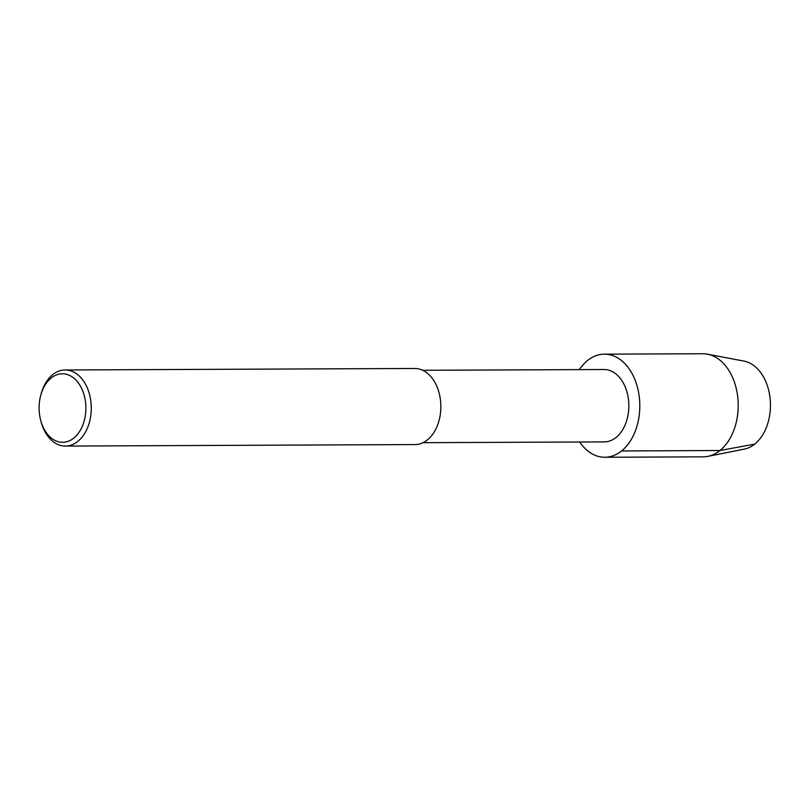 <?xml version="1.0" encoding="UTF-8"?>
<svg xmlns="http://www.w3.org/2000/svg" width="811" height="811" viewBox="0 0 811 811"><rect width="100%" height="100%" fill="white"/><g stroke="black" fill="none" stroke-linecap="round" stroke-linejoin="round"><path stroke-width="1.22" d="M422.724 370.292L603.962 369.522A36.191 24.725 89.8 0 1 628.849 405.601A36.191 24.725 89.8 0 1 604.276 441.904L423.028 442.684M604.813 457.262A51.549 35.228 89.8 0 0 639.808 405.551A51.549 35.228 89.8 0 0 604.367 354.164A51.549 35.228 89.8 0 0 587.58 360.479A51.549 35.228 89.8 0 0 579.348 369.623A51.549 35.228 89.8 0 1 587.58 360.479A51.549 35.228 89.8 0 1 633.715 376.862A51.549 35.228 89.8 0 1 627.035 445.553A51.549 35.228 89.8 0 1 579.662 442.015A51.549 35.228 89.8 0 0 604.813 457.262L703.198 456.836A51.549 35.228 89.8 0 0 707.841 456.37L744.285 449.132A44.402 30.342 89.8 0 0 770.45 404.993A44.402 30.342 89.8 0 0 743.91 361.088L707.385 354.164A51.549 35.228 89.8 0 1 738.203 405.125A51.549 35.228 89.8 0 1 707.841 456.37M40.55 396.052L40.895 394.714A38.046 26.003 89.8 0 1 52.725 374.641A38.046 26.003 89.8 0 1 65.113 369.978L414.695 368.478A38.046 26.003 89.8 0 1 440.849 406.412A38.046 26.003 89.8 0 1 415.029 444.57L65.438 446.07A38.046 26.003 89.8 0 1 41.006 421.548L40.651 420.199A34.244 23.397 89.8 0 1 40.55 396.062A34.244 23.397 89.8 0 1 51.205 377.987A34.244 23.397 89.8 0 1 83.482 393A34.244 23.397 89.8 0 1 71.875 439.461A34.244 23.397 89.8 0 1 40.651 420.199M65.113 369.978A38.046 26.003 89.8 0 1 91.278 407.903A38.046 26.003 89.8 0 1 65.448 446.07M604.367 354.164L702.752 353.738A51.549 35.228 89.8 0 1 707.385 354.164M754.757 444.093L719.975 450.521L621.591 450.946"/></g></svg>
